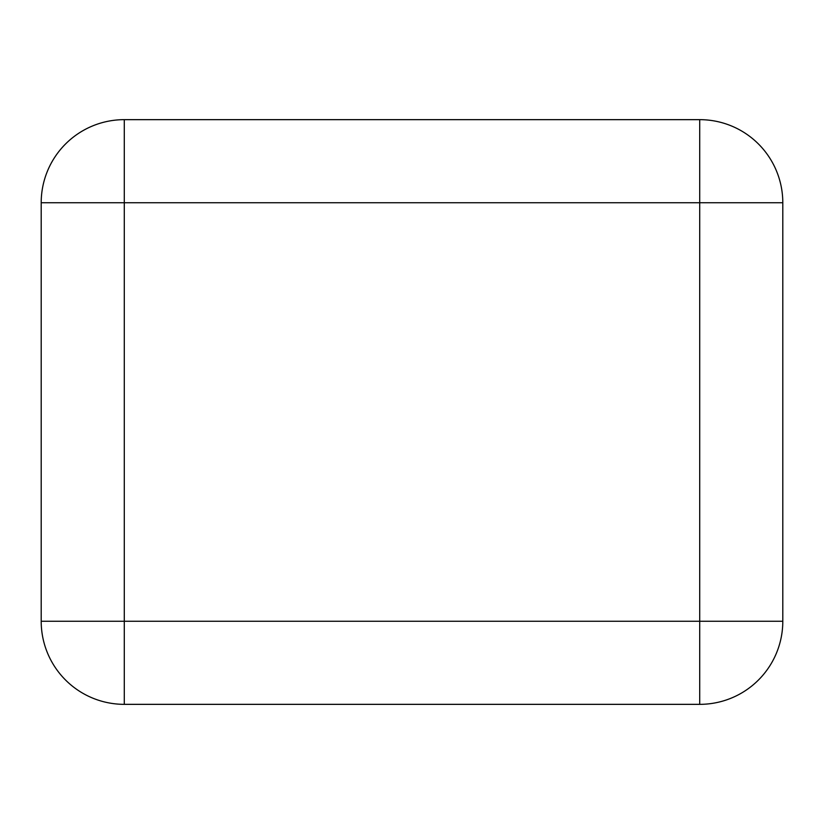 <?xml version="1.0" encoding="UTF-8"?>
<svg xmlns="http://www.w3.org/2000/svg" width="824" height="824" viewBox="0 0 824 824"><rect width="100%" height="100%" fill="white"/><g stroke="black" fill="none" stroke-linecap="round" stroke-linejoin="round"><path stroke-width="1.24" d="M699.71 704.345A83.09 83.09 0 0 0 782.8 621.255L699.71 621.255L699.71 704.345L124.29 704.345L124.29 621.255L41.2 621.255A83.09 83.09 0 0 0 124.29 704.345L699.71 704.345A83.09 83.09 0 0 0 782.8 621.255L782.8 202.745A83.09 83.09 0 0 0 699.71 119.655L124.29 119.655A83.09 83.09 0 0 0 41.2 202.745L124.29 202.745L124.29 621.255L699.71 621.255L699.71 202.745L124.29 202.745L124.29 119.655L699.71 119.655L699.71 202.745L782.8 202.745A83.09 83.09 0 0 0 699.71 119.655M124.29 704.345A83.09 83.09 0 0 1 41.2 621.255L41.2 202.745A83.09 83.09 0 0 1 124.29 119.655"/></g></svg>
